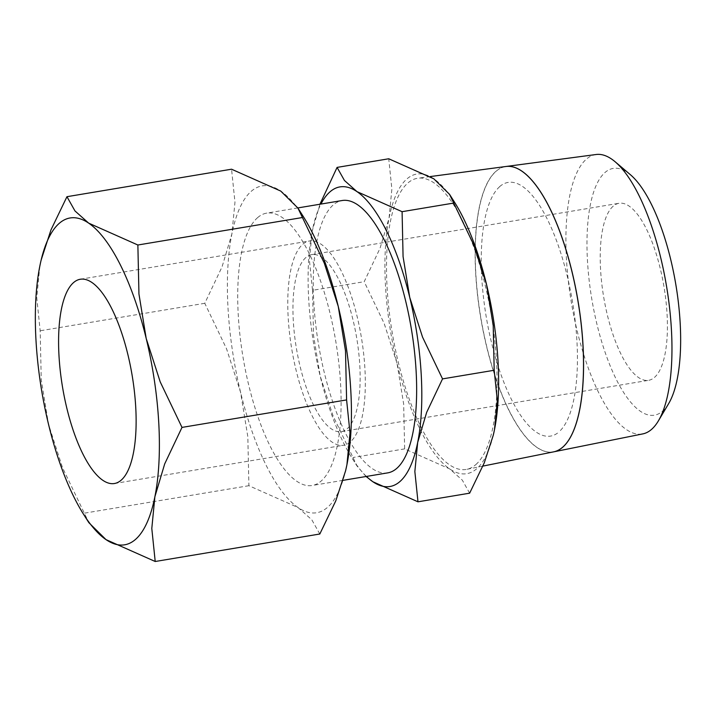 <?xml version="1.0" encoding="UTF-8"?>
<svg xmlns="http://www.w3.org/2000/svg" width="716" height="716" viewBox="0 0 716 716"><rect width="100%" height="100%" fill="white"/><g stroke="black" fill="none" stroke-linecap="round" stroke-linejoin="round"><path stroke-width="0.54" stroke-dasharray="3.58 2.69" d="M469.642 493.181L462.294 480.114L449.72 468.935L404.647 448.887L403.654 403.976L396.995 363.191A151.873 51.758 -99.5 0 0 449.72 468.935A151.873 51.758 -99.5 0 0 476.802 468.676A151.873 51.758 -99.5 0 0 493.279 435.203M454.356 201.93A151.873 51.758 -99.5 0 0 433.824 178.812A151.873 51.758 -99.5 0 0 406.742 179.072A151.873 51.758 -99.5 0 0 389.048 218.129A151.873 51.758 -99.5 0 0 396.995 363.191L384.17 323.435L364.193 281.692L380.044 248.255L389.048 218.129L391.876 189.042L388.743 158.773M506.069 166.479A144.659 49.297 -99.5 0 0 495.982 171.33M475.818 464.612A147.612 50.308 -99.5 0 0 488.76 301.311A147.612 50.308 -99.5 0 0 418.019 178.195A147.612 50.308 -99.5 0 0 407.726 183.135A147.612 50.308 -99.5 0 0 395.116 348.065A147.612 50.308 -99.5 0 0 466.644 469.365A147.612 50.308 -99.5 0 0 475.818 464.612M630.429 174.74A125.094 42.629 -99.5 0 0 604.966 172.529A125.094 42.629 -99.5 0 0 596.938 324.187A125.094 42.629 -99.5 0 0 662.676 411.074A125.094 42.629 -99.5 0 0 668.646 403.618M596.151 154.504A141.643 48.267 -99.5 0 0 586.27 159.247A141.643 48.267 -99.5 0 0 574.169 317.501A141.643 48.267 -99.5 0 0 642.807 433.896M553.79 451.823A144.659 49.297 80.5 0 1 483.685 332.949A144.659 49.297 80.5 0 1 496.045 171.321A144.659 49.297 80.5 0 1 506.105 166.479M387.696 472.882A138.072 47.05 80.5 0 1 321.162 358.564A138.072 47.05 80.5 0 1 333.11 205.062A138.072 47.05 80.5 0 1 342.212 200.516M257.563 217.682A138.072 47.05 80.5 0 1 266.665 213.135A138.072 47.05 80.5 0 1 333.2 327.454A138.072 47.05 80.5 0 1 321.251 480.955A138.072 47.05 80.5 0 1 312.149 485.502A138.072 47.05 80.5 0 1 245.615 371.183A138.072 47.05 80.5 0 1 257.563 217.682M303.137 216.286A165.682 56.466 -99.5 0 0 280.735 191.074A165.682 56.466 -99.5 0 0 251.191 191.351A165.682 56.466 -99.5 0 0 231.886 233.962A165.682 56.466 -99.5 0 0 240.558 392.207A165.682 56.466 -99.5 0 0 298.08 507.563A165.682 56.466 -99.5 0 0 327.624 507.286A165.682 56.466 -99.5 0 0 345.595 470.77M305.848 257.554A89.742 30.582 -99.5 0 0 298.08 357.329A89.742 30.582 -99.5 0 0 341.326 431.632A89.742 30.582 -99.5 0 0 347.242 428.678A89.742 30.582 -99.5 0 0 355.011 328.904A89.742 30.582 -99.5 0 0 311.764 254.601A89.742 30.582 -99.5 0 0 305.848 257.554M613.12 206.244A89.742 30.582 -99.5 0 0 605.351 306.018A89.742 30.582 -99.5 0 0 648.598 380.321A89.742 30.582 -99.5 0 0 654.522 377.368A89.742 30.582 -99.5 0 0 662.282 277.593A89.742 30.582 -99.5 0 0 619.036 203.281A89.742 30.582 -99.5 0 0 613.12 206.244M350.428 441.844A103.552 35.29 80.5 0 1 343.599 445.254A103.552 35.29 80.5 0 1 293.694 359.513A103.552 35.29 80.5 0 1 302.662 244.389A103.552 35.29 80.5 0 1 309.491 240.979A103.552 35.29 80.5 0 1 359.396 326.72A103.552 35.29 80.5 0 1 350.428 441.844M319.81 534.011L311.791 519.762L298.08 507.563L248.9 485.699L247.825 436.706L240.558 392.207L226.569 348.835L204.776 303.298L222.067 266.817L231.886 233.962L234.973 202.225L231.554 169.209M41.179 259.944L39.845 266.03L36.758 297.767L40.177 330.783L41.251 379.784L48.518 424.275L62.516 467.646L88.873 522.689M248.9 485.699L84.3 513.184M204.776 303.298L40.177 330.783M499.616 186.634A128.62 43.828 80.5 0 1 567.197 275.964A128.62 43.828 80.5 0 1 558.945 431.891M499.741 186.616A128.62 43.828 -99.5 0 0 491.489 342.534A128.62 43.828 -99.5 0 0 559.08 431.864M495.911 171.339A144.659 49.297 -99.5 0 0 483.56 332.967A144.659 49.297 -99.5 0 0 553.656 451.85M319.927 204.239L312.23 230.955A151.873 51.758 80.5 0 1 313.429 225.459A151.873 51.758 80.5 0 1 320.947 204.069M312.534 290.32L313.519 335.231L320.177 376.016A151.873 51.758 80.5 0 1 312.23 230.955L309.401 260.051L312.534 290.32L364.193 281.692M366.431 476.435A151.873 51.758 80.5 0 1 352.37 458.652A151.873 51.758 80.5 0 1 320.177 376.016L333.012 415.772L357.177 466.223L366.082 476.498M404.647 448.887L352.979 457.515M430.325 176.557L418.019 178.195M297.838 207.926L266.665 213.135M341.326 431.632L648.598 380.321M114.417 483.524L343.599 445.254M80.308 279.249L309.491 240.979M311.764 254.601L619.036 203.281M343.036 480.347L312.149 485.502M482.906 466.098L466.644 469.365M352.37 458.652L357.177 466.223"/><path stroke-width="1.07" d="M366.082 476.498L372.902 481.761L417.983 501.809L414.85 471.54L417.679 442.443A151.873 51.758 80.5 0 1 399.984 481.501A151.873 51.758 80.5 0 1 372.902 481.761A151.873 51.758 80.5 0 1 366.431 476.435M320.947 204.069A151.873 51.758 80.5 0 1 329.924 191.897A151.873 51.758 80.5 0 1 357.007 191.646L344.432 180.459L337.084 167.401L319.927 204.239M493.279 435.203A151.873 51.758 -99.5 0 0 493.297 435.113A151.873 51.758 -99.5 0 0 494.496 429.618L493.252 435.292L484.302 462.742L469.642 493.181L417.983 501.809M337.084 167.401L388.743 158.773L433.824 178.812L449.55 194.349L473.723 244.8L486.549 284.556A151.873 51.758 -99.5 0 0 454.356 201.93L449.55 194.349M562.713 447.178A144.659 49.297 -99.5 0 0 575.395 287.143A144.659 49.297 -99.5 0 0 506.069 166.479L430.325 176.557M658.38 420.892L668.646 403.618A125.094 42.629 -99.5 0 0 675.868 284.78A125.094 42.629 -99.5 0 0 630.429 174.74L615.098 161.735A141.643 48.267 -99.5 0 0 596.151 154.504L506.131 166.47A144.659 49.297 80.5 0 1 506.131 166.47A144.659 49.297 80.5 0 1 575.458 287.134A144.659 49.297 80.5 0 1 562.776 447.16A144.659 49.297 80.5 0 1 553.79 451.823L642.807 433.896A141.643 48.267 -99.5 0 0 651.614 429.332A141.643 48.267 -99.5 0 0 658.38 420.892A141.643 48.267 -99.5 0 0 666.551 286.337A141.643 48.267 -99.5 0 0 615.098 161.735M297.838 207.926L342.212 200.516A138.072 47.05 80.5 0 1 408.747 314.843A138.072 47.05 80.5 0 1 396.798 468.345A138.072 47.05 80.5 0 1 387.696 472.882L343.036 480.347M83.638 514.419L88.873 522.689L106.031 539.631L155.211 561.496L151.801 528.48L154.88 496.743A165.682 56.466 80.5 0 1 135.575 539.354A165.682 56.466 80.5 0 1 106.031 539.631A165.682 56.466 80.5 0 1 83.638 514.419A165.682 56.466 80.5 0 1 48.518 424.275A165.682 56.466 80.5 0 1 39.845 266.03A165.682 56.466 80.5 0 1 41.152 260.033A165.682 56.466 80.5 0 1 59.151 223.428A165.682 56.466 80.5 0 1 88.686 223.141L74.974 210.943L66.955 196.694L50.97 229.899L41.179 259.944M345.595 470.77A165.682 56.466 -99.5 0 0 345.613 470.672A165.682 56.466 -99.5 0 0 346.929 464.675L345.568 470.868L335.804 500.806L319.81 534.011L155.211 561.496M66.955 196.694L231.554 169.209L280.735 191.074L297.892 208.025L324.259 263.058L338.256 306.43A165.682 56.466 -99.5 0 0 303.137 216.286L297.892 208.025M121.246 480.114A103.552 35.29 80.5 0 1 114.417 483.524A103.552 35.29 80.5 0 1 64.512 397.792A103.552 35.29 80.5 0 1 73.48 282.659A103.552 35.29 80.5 0 1 80.308 279.249A103.552 35.29 80.5 0 1 130.205 364.99A103.552 35.29 80.5 0 1 121.246 480.114M346.929 464.675A165.682 56.466 -99.5 0 0 338.256 306.43L345.515 350.93L346.598 399.922L350.008 432.938L346.929 464.675M137.866 245.006L88.686 223.141A165.682 56.466 80.5 0 1 146.207 338.498L138.949 294.007L137.866 245.006L302.465 217.521M154.88 496.743L164.698 463.887L181.998 427.407L160.205 381.87L146.207 338.498A165.682 56.466 80.5 0 1 154.88 496.743M346.598 399.922L181.998 427.407M482.906 466.098L553.656 451.85A144.659 49.297 -99.5 0 0 562.651 447.187M486.549 284.556L493.208 325.35L494.192 370.262L497.325 400.53L494.496 429.618A151.873 51.758 -99.5 0 0 486.549 284.556M402.088 211.685L357.007 191.646A151.873 51.758 80.5 0 1 409.731 297.391L403.072 256.596L402.088 211.685L453.747 203.058M417.679 442.443L426.682 412.327L442.533 378.889L422.556 337.147L409.731 297.391A151.873 51.758 80.5 0 1 417.679 442.443M494.192 370.262L442.533 378.889"/></g></svg>
